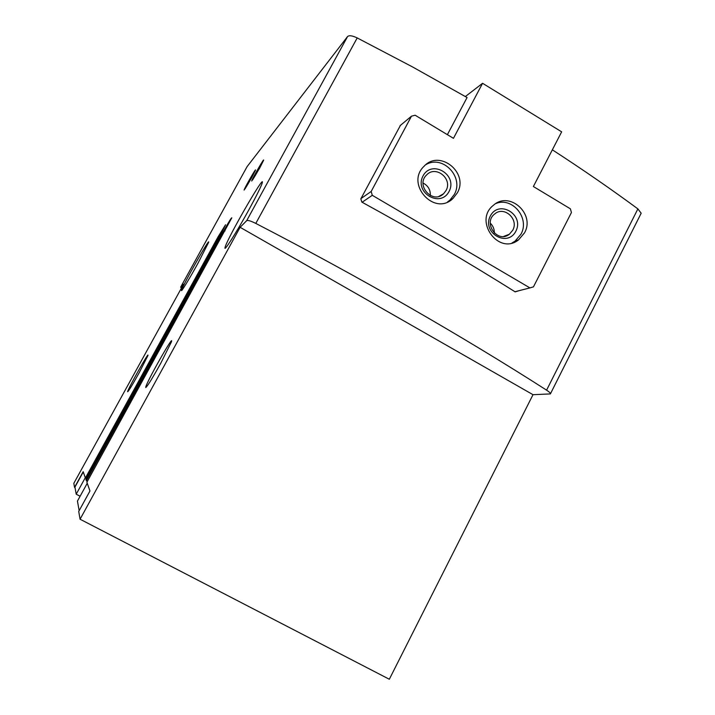 <?xml version="1.0" encoding="UTF-8"?>
<svg xmlns="http://www.w3.org/2000/svg" width="715" height="715" viewBox="0 0 715 715"><rect width="100%" height="100%" fill="white"/><g stroke="black" fill="none" stroke-linecap="round" stroke-linejoin="round"><path stroke-width="1.07" d="M198.037 263.129L208.61 242.367C210.487 236.227 182.361 285.929 181.53 290.21C180.502 293.418 189.377 278.904 198.037 263.129M249.195 209.218C256.765 195.32 261.118 186.526 262.271 182.826C265.283 172.351 226.78 239.266 225.1 247.327C223.223 253.28 236.737 232.035 249.195 209.218M225.037 230.909L224.045 230.337C228.854 221.739 231.445 217.566 231.812 217.825L86.881 482.232L89.965 490.982L78.722 511.466L80.071 519.224L389.326 679.25L533.006 394.689L550.389 393.911C550.604 393.205 549.343 391.954 546.591 390.158C464.41 337.435 359.493 277.036 255.8 223.42C250.867 220.962 247.828 220.05 246.675 220.685L240.106 227.299L80.071 519.224M219.049 237.3L218.12 236.772L225.547 224.769L221.15 233.492L85.889 479.408L86.354 480.739L87.4 481.284M75.03 487.639L74.53 487.38L83.172 471.685L85.398 478.022L86.372 478.532M83.262 471.963L74.932 487.094L76.21 494.199L80.116 496.237M259.527 168.356L263.567 160.366C264.836 156.701 251.823 179.376 251.707 181.029L259.527 168.356M251.519 178.008L255.461 170.233C256.64 166.827 244.199 188.572 244.092 190.092L251.519 178.008M139.067 372.944L147.88 355.632C149.944 349.644 127.869 388.942 127.601 391.713C128.137 391.945 131.962 385.689 139.067 372.944M160.741 363.283L171.448 341.833C174.585 332.511 146.298 382.436 145.735 387.19C146.387 387.995 151.392 380.031 160.741 363.283M218.12 236.772L85.398 478.022M224.045 230.337L86.354 480.739M247.095 166.631L347.553 36.563C349.108 35.16 352.325 35.616 357.205 37.922L412.582 66.951L467.074 97.535L447.384 134.67M181.413 288.118L180.663 287.135L183.585 284.186L73.824 483.34L74.53 487.38M552.355 149.828C583.047 169.75 611.557 189.439 637.887 208.896L641.176 213.213L550.389 393.911M518.187 290.907L515.193 291.881C467.252 261.779 416.139 231.857 361.853 202.104L360.825 198.85L400.445 125.357M240.106 227.299L533.006 394.689M247.122 166.577L180.68 287.108L247.158 166.524M515.05 291.792L518.134 291.005M85.282 477.7L76.21 494.199M87.248 483.269L77.443 501.099L79.159 510.653M529.931 287.904L533.453 286.858L571.437 212.534L570.373 208.816L533.381 186.517L561.65 131.837L482.571 83.298L453.453 138.326L415.138 115.222L411.491 116.17L371.174 191.468L372.292 195.311L529.931 287.904L514.952 291.729M372.292 195.311L362.121 202.256M482.571 83.298L465.358 96.543M411.491 116.17L400.051 125.688M371.174 191.468L360.968 198.591M457.314 192.88C469.138 172.807 439.662 148.997 424.093 166.229C405.039 183.934 434.434 216.69 452.917 198.547L457.314 192.88M524.506 232.867C535.455 213.964 509.527 190.655 493.529 205.196C473.133 220.631 498.713 255.854 518.572 239.847L524.506 232.867M494.315 233.099C494.431 229.166 493.082 225.842 490.258 223.134M512.735 230.239C519.126 219.228 504.102 205.616 494.709 213.964C482.562 222.964 497.694 243.824 509.375 234.234L512.735 230.239M515.873 231.177C524.604 214.652 498.909 199.271 490.338 215.993C481.535 232.634 507.435 247.935 515.873 231.177M512.012 242.975L515.068 241.134L520.958 234.198C530.074 218.406 512.485 196.697 495.96 203.48M430.358 195.553C430.519 189.85 428.088 185.677 423.083 183.049M446.017 190.574C452.908 178.884 435.828 164.968 426.676 174.88C415.299 185.221 432.691 204.642 443.55 193.783L446.017 190.574M449.065 191.45C458.02 174.835 431.797 159.141 423.012 175.962C413.994 192.692 440.422 208.297 449.065 191.45M447.474 202.005L449.887 200.164L454.257 194.534C464.455 177.275 442.701 154.351 425.791 164.7M252.341 175.953L248.802 181.279L246.577 185.632L247.551 184.461L253.047 174.442L248.802 181.279L249.285 181.556M254.156 172.145L245.263 187.956C244.065 191.137 254.469 172.967 254.379 172.02L254.156 172.145M260.305 166.354L256.578 171.913L254.29 176.408L255.353 175.139L261.046 164.745L256.578 171.913L257.096 172.208M262.191 162.359L252.931 178.795C251.644 182.227 262.539 163.252 262.45 162.207L262.191 162.359M347.553 36.563L246.675 220.685M357.205 37.922L255.8 223.42M637.887 208.896L546.591 390.158M146.021 387.11L145.771 387.566M225.77 247.703L225.1 247.327M146.468 386.985L145.735 387.19M503.655 236.451L509.375 234.234M515.068 241.134L518.572 239.847M438.894 196.384L443.55 193.783M449.887 200.164L452.917 198.547M526.034 109.976L509.402 99.76M245.263 188.197L245.272 188.671M252.931 179.072L252.94 179.581"/></g></svg>
